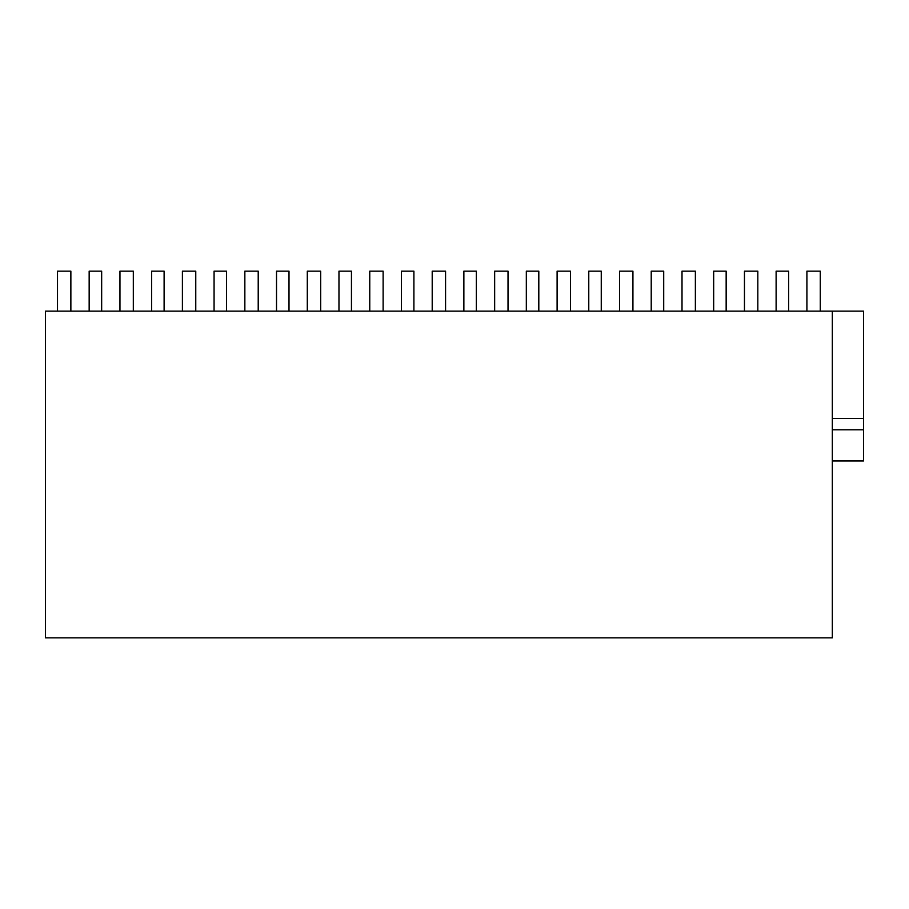 <?xml version="1.0" encoding="UTF-8"?>
<svg xmlns="http://www.w3.org/2000/svg" width="909" height="909" viewBox="0 0 909 909"><rect width="100%" height="100%" fill="white"/><g stroke="black" fill="none" stroke-linecap="round" stroke-linejoin="round"><path stroke-width="1.36" d="M832.326 460.999L863.55 460.999L863.55 429.775L832.326 429.775M832.326 311.117L45.45 311.117L45.45 637.857L832.326 637.857L832.326 311.117L863.55 311.117L863.55 418.526L832.326 418.526M863.55 429.775L863.55 418.526M182.402 311.117L182.402 271.143L195.765 271.143L195.765 311.117M244.851 311.117L244.851 271.143L258.213 271.143L258.213 311.117M307.299 311.117L307.299 271.143L320.672 271.143L320.672 311.117M369.758 311.117L369.758 271.143L383.121 271.143L383.121 311.117M432.207 311.117L432.207 271.143L445.569 271.143L445.569 311.117M494.655 311.117L494.655 271.143L508.017 271.143L508.017 311.117M557.103 311.117L557.103 271.143L570.466 271.143L570.466 311.117M619.552 311.117L619.552 271.143L632.925 271.143L632.925 311.117M682.011 311.117L682.011 271.143L695.374 271.143L695.374 311.117M70.868 311.117L70.868 271.143L57.506 271.143L57.506 311.117M119.954 311.117L119.954 271.143L133.316 271.143L133.316 311.117M757.822 311.117L757.822 271.143L744.46 271.143L744.46 311.117M806.908 311.117L806.908 271.143L820.27 271.143L820.27 311.117M101.66 311.117L101.66 271.143L89.162 271.143L89.162 311.117M164.109 311.117L164.109 271.143L151.621 271.143L151.621 311.117M226.557 311.117L226.557 271.143L214.07 271.143L214.07 311.117M289.005 311.117L289.005 271.143L276.518 271.143L276.518 311.117M351.453 311.117L351.453 271.143L338.966 271.143L338.966 311.117M413.902 311.117L413.902 271.143L401.414 271.143L401.414 311.117M476.361 311.117L476.361 271.143L463.863 271.143L463.863 311.117M538.81 311.117L538.81 271.143L526.322 271.143L526.322 311.117M601.258 311.117L601.258 271.143L588.771 271.143L588.771 311.117M663.706 311.117L663.706 271.143L651.219 271.143L651.219 311.117M726.155 311.117L726.155 271.143L713.667 271.143L713.667 311.117M788.614 311.117L788.614 271.143L776.116 271.143L776.116 311.117"/></g></svg>
